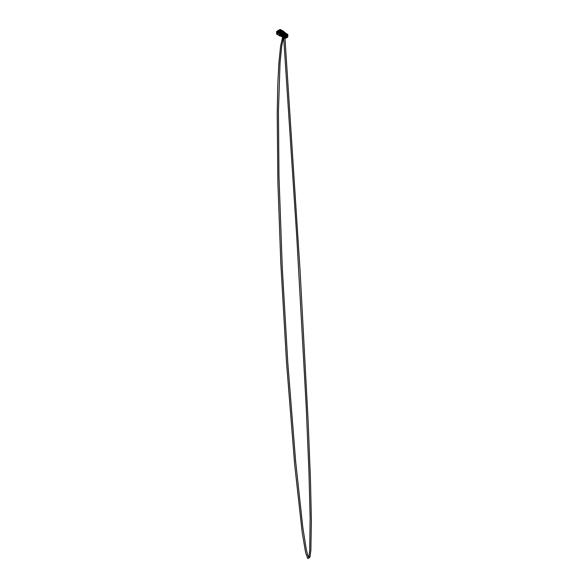 <?xml version="1.0" encoding="UTF-8"?>
<svg xmlns="http://www.w3.org/2000/svg" width="588" height="588" viewBox="0 0 588 588"><rect width="100%" height="100%" fill="white"/><g stroke="black" fill="none" stroke-linecap="round" stroke-linejoin="round"><path stroke-width="0.44" stroke-dasharray="2.94 2.21" d="M284.959 35.853L284.871 35.346M286.216 35.758L287.745 36.64L285.827 35.684L283.776 36.993L283.416 36.625L285.158 35.75L284.783 35.875L285.173 35.721L284.805 34.067L284.724 35.78L284.092 36.008L283.438 37.573M282.137 36.28L282.968 35.824L282.181 36.309L282.968 35.824L282.181 36.331L282.563 36.559L284.952 35.17L285.401 35.978L284.798 35.625L285.805 35.648L285.393 35.817M285.07 35.706L284.827 35.221L284.805 35.853M282.269 34.905L281.431 34.288L282.291 34.942L282.563 36.559L285.018 35.118L284.864 35.625L285.496 35.875M282.879 33.229L283.519 33.362L283.218 33.7L283.636 33.501L282.997 33.391L283.688 33.376L282.982 33.163L283.828 33.391L283.173 33.016L283.607 33.531L282.857 33.59L283.717 33.59L283.122 32.906L283.901 33.229L283.122 32.869L282.982 33.391L283.688 33.281M283.173 33.09L282.894 33.487L283.864 33.303M283.284 33.81L283.519 33.487L283.012 33.516L283.284 34.016L283.534 33.604M283.085 33.097L283.372 33.626L283.614 32.95M283.497 33.575L282.96 33.619M283.717 32.913L282.865 32.906M283.115 33.009L283.717 33.362L282.99 33.538L283.717 33.384L282.865 33.384L283.107 32.913M280.689 29.709L284.805 32.803L282.688 32.957L283.409 34.148L283.886 33.597L283.159 33.869A0.757 0.441 180 0 1 282.997 33.031A0.757 0.441 180 0 1 284.041 33.362L282.813 33.229L283.159 33.803A0.757 0.441 180 0 1 282.997 32.965A0.757 0.441 180 0 1 284.041 33.295L284.835 32.855L284.835 33.325L283.379 32.127A0.639 0.367 180 0 1 283.151 32.178L283.541 31.833L285.004 33.082L282.336 34.516L277.374 32.031L277.345 31.502L279.77 30.098L280.667 30.098L282.703 31.274L282.541 31.855L283.585 31.796L284.996 33.068L282.49 34.538L280.27 33.707L280.248 33.259M280.02 29.62L280.417 29.797L280.02 29.62M280.366 29.665L279.66 29.79L280.763 29.643L283.012 30.944L280.711 29.665M277.257 31.362L280.138 29.562M280.101 33.171L279.535 33.112M281.424 32.428L281.975 32.075L281.468 32.075L281.476 32.612L281.961 32.546L281.424 32.428L281.85 32.053M280.777 31.583L280.844 32.193L281.307 31.973L280.638 31.987L280.63 31.495L281.204 31.495L280.623 31.671L281.211 31.671L280.814 32.068L280.601 31.561L281.299 31.686L280.623 31.671L281.174 31.605L280.667 32.075L281.24 32.068L280.645 32.105L281.182 32.142L280.638 31.701L281.115 31.583L280.799 31.862M281.542 34.229L281.086 33.501L282.402 34.699L283.159 33.803M281.182 31.715L280.527 31.95L281.174 31.759M282.019 32.134L281.336 32.413L282.012 32.56L281.439 32.23L282.115 32.413L281.402 32.318L281.645 32.663L282.115 32.443L281.454 32.605L282.019 32.428L281.424 32.134M283.372 33.685L283.673 33.67A0.926 0.537 0 0 0 284.21 33.163A0.926 0.537 0 0 0 284.21 33.148L284.21 33.134M283.122 32.906L282.674 33.163M281.343 32.215L282.049 32.244M281.365 31.664L280.564 31.509L281.248 31.781M285.437 33.883L284.695 33.472A0.5 0.412 -178.4 0 0 284.688 33.487L284.827 33.612M282.166 32.053L281.277 32.053M281.262 32.09L282.181 32.09M281.365 31.59L280.476 31.59M283.041 33.56L283.636 33.42L283.041 33.56M278.727 32.23L278.286 32.48A0.661 0.382 120 0 0 278.727 32.73L278.727 32.23L277.83 32.12L278.793 31.193C279.204 31.061 279.381 31.414 279.366 31.686L279.396 32.494L278.168 33.523L278.139 32.061L278.139 33.472L277.661 33.817L277.565 32.56L277.264 34.038L278.991 35.045L279.219 34.471L279.249 35.148L279.653 34.347L279.278 35.199L280.16 35.258L280.241 35.758L280.469 33.729A0.639 0.367 180 0 1 280.38 33.861L281.086 33.964M281.468 32.222L281.953 32.002L281.579 32.516M280.719 32.09L281.196 31.811L280.652 32.142L280.535 31.73L281.299 31.73L280.601 31.612L280.777 32.046M283.93 32.737L284.445 32.766M283.945 31.862L285.305 32.649L283.945 31.862M279.748 29.709L277.036 31.171L279.829 29.62M276.713 31.517L277.249 31.708L277.051 31.267M283.21 37.463L283.688 36.801L284.019 37.301L284.019 36.728C283.585 36.544 283.585 35.692 284.019 35.008L283.519 34.839L284.085 34.494L283.592 33.825L282.725 33.781L282.556 32.546L281.968 33.376L281.961 32.832L281.953 33.354L282.358 33.119L280.608 32.105L279.337 32.391L279.307 31.583C279.322 31.289 279.131 30.907 278.683 31.054L277.235 32.333L277.279 31.399M279.888 33.45L280.064 33.075M287.833 36.485L287.833 34.486L286.422 33.67L284.783 33.788L283.416 34.574L283.732 34.839L283.225 34.486L284.827 33.56L283.195 34.596L283.651 34.898M283.717 34.964L283.225 34.523M284.996 33.472L284.982 33.847M285.327 33.31L285.173 33.678L285.092 33.156M280.719 29.687L283.813 31.407M283.35 31.245L282.791 31.465L283.232 31.098M285.327 33.347L285.356 34.567M283.857 31.936L280.013 29.9L280.425 29.922L280.425 31.914L283.813 33.869L284.026 32.333L283.57 32.068L283.57 32.531L283.401 31.649L285.327 33.104L283.989 31.87M282.563 34.854L285.312 33.229L280.358 29.944L276.683 31.95L282.291 34.854M280.535 31.745L281.38 31.627M280.145 34.001L276.683 31.789L280.079 29.782L283.776 31.759L280.329 29.767L276.764 31.693L280.167 34.008M282.703 31.34L282.527 31.59A0.639 0.367 0 0 0 282.424 31.752L282.416 31.385A0.639 0.367 180 0 1 282.519 31.135L282.924 32.046L283.585 31.796M279.984 33.295L277.213 32.2L279.8 30.245L279.859 32.053L279.307 32.377L279.366 31.649L279.396 32.494M282.703 31.238L282.416 31.789L282.416 31.34L283.379 31.656A0.639 0.367 180 0 1 282.975 31.708L282.416 31.34M282.468 31.781L282.688 31.34L280.638 30.15L282.674 31.605M279.77 30.098L280.638 30.392M279.8 30.392L277.374 31.789L280.667 30.098M280.851 34.075L276.683 31.84L276.669 33.839L277.418 33.413L277.426 32.443A1.272 0.735 -60 0 1 278.33 30.885A1.272 0.735 -60 0 1 278.462 30.819A1.272 0.735 -60 0 1 279.226 31.407L278.94 31.392A1.088 0.625 120 0 0 278.286 30.892A1.088 0.625 120 0 0 278.168 30.951A1.088 0.625 120 0 0 277.404 32.281L277.374 31.789M281.593 34.229L281.564 33.707L280.351 33.67L279.91 32.832L279.844 33.369M280.292 33.95L281.064 34.03L280.292 33.692L280.255 35.75L281.211 35.831M281.086 34.038L282.365 34.78L281.079 33.773L281.079 35.861L281.005 34.023L279.763 33.92L280.108 33.428L279.469 33.472L279.425 35.295L279.535 33.435L280.182 33.472L277.529 31.825A0.639 0.367 180 0 1 277.529 32.237L279.476 33.362A0.639 0.367 180 0 1 279.734 33.303M282.49 34.78L284.996 33.068L282.365 34.78M285.004 32.979L283.541 32.075M282.468 31.642L283.041 32.112M283.886 33.538L284.835 33.325M282.461 34.699L283.409 34.148M284.026 32.796L284.026 32.333L284.849 32.84L284.849 33.31L284.835 32.825L284.026 32.355L284.026 32.825M282.541 31.855L280.572 30.48A0.639 0.367 180 0 1 279.866 30.48L277.345 31.502M280.505 33.112L280.469 33.156A0.639 0.367 180 0 1 280.476 33.2L279.91 32.832A0.639 0.367 180 0 0 279.476 32.891L279.425 33.362M282.953 31.693L283.445 32.149M279.932 32.774L279.476 33.362M277.565 31.752L277.529 31.362A0.639 0.367 180 0 1 277.529 31.767L279.425 32.891L277.565 31.752M282.512 31.576L282.512 31.105L279.822 29.995L277.543 31.311L277.521 31.818L277.543 31.311L280.572 30.01A0.639 0.367 180 0 1 279.866 30.01L277.536 31.326L277.529 32.237M281.461 32.178L282.019 32.428M281.527 32.553L281.983 32.178M281.579 32.046L282.108 32.149L281.439 32.45M281.461 32.399L282.005 32.164M280.652 31.899L281.299 31.73L280.652 31.833M281.204 31.774L281.035 32.193L280.844 31.656M283.115 33.781L282.431 34.178L281.608 33.707L282.402 34.699M277.786 32.472L278.308 32.774A0.75 0.434 120 0 0 278.374 32.81L277.793 32.531L278.543 32.097A0.816 0.47 120 0 0 278.587 32.031L278.587 31.135A0.816 0.47 120 0 0 278.543 31.113L278.528 31.186A0.75 0.434 120 0 0 277.845 31.576L278.374 31.877A0.75 0.434 120 0 0 278.308 31.987L277.786 31.686A0.75 0.434 120 0 0 277.786 32.472L277.734 32.524A0.816 0.47 120 0 0 277.771 32.546L277.845 32.509A0.75 0.434 120 0 0 278.528 32.12L279.057 32.421A0.75 0.434 120 0 0 279.116 32.311L278.594 32.009A0.75 0.434 120 0 0 278.719 31.539A0.75 0.434 -60 0 1 278.727 32.766A0.75 0.434 -60 0 1 278.727 31.546A0.75 0.434 120 0 0 278.594 31.223L279.116 31.524A0.75 0.434 120 0 0 279.057 31.487L278.528 31.186M277.455 32.237A0.992 0.573 -60 0 1 277.889 31.238A0.992 0.573 -60 0 1 278.653 30.973A0.992 0.573 -60 0 1 278.859 31.421A0.992 0.573 -60 0 1 278.425 32.421A0.992 0.573 -60 0 1 277.661 32.685A0.992 0.573 -60 0 1 277.455 32.237M278.543 32.097L279.057 32.391A0.816 0.47 -60 0 0 279.094 32.325L278.587 32.002L279.109 32.303M278.587 31.164L279.109 31.465M278.308 31.987L277.734 31.656L277.734 32.494L278.308 32.774M278.594 31.811L278.727 31.649A0.661 0.382 120 0 0 278.286 32.413L278.727 32.156M277.801 32.531L279.057 32.391M278.374 32.81L277.845 32.509M278.374 31.877L277.771 31.561M278.242 31.921L277.734 31.627L278.242 31.921A0.816 0.47 -60 0 1 278.278 31.855M278.565 31.127L279.072 31.414A0.816 0.47 -60 0 1 279.094 31.429L278.587 31.135A0.845 0.485 -60 0 1 278.19 32.538L278.161 32.553A0.889 0.514 120 0 0 278.786 31.465A0.889 0.514 120 0 0 278.161 31.105A0.889 0.514 120 0 0 277.529 32.193A0.889 0.514 120 0 0 278.161 32.553L278.19 32.538A0.845 0.485 -60 0 1 278.19 31.157A0.845 0.485 -60 0 1 278.609 31.113L279.057 31.377A0.845 0.485 -60 0 1 278.212 32.84A0.845 0.485 -60 0 1 279.057 31.377M278.543 31.113L279.043 31.429L277.801 31.546L278.322 31.848L277.793 31.546M279.226 31.87A0.661 0.382 120 0 0 278.786 31.62L278.786 32.12L279.226 31.87L278.668 31.546A0.661 0.382 120 0 0 278.234 31.296L278.786 32.12M278.786 32.7A0.661 0.382 120 0 0 279.226 31.936L278.786 32.7L278.234 32.377A0.661 0.382 120 0 0 278.668 31.62L278.786 32.193M278.286 32.48L277.734 32.156A0.661 0.382 120 0 0 278.168 32.413L278.727 32.73M278.161 32.244L277.734 32.156M277.83 31.987L278.286 32.413M278.727 31.649L278.168 31.333A0.661 0.382 120 0 0 277.734 32.09M278.455 32.002L278.168 31.333M278.786 31.62L278.234 31.296M278.514 31.965L278.668 31.546M279.226 31.936L278.668 31.62M277.734 32.112L278.131 32.34M279.396 32.428L279.366 31.649A1.073 0.617 120 0 0 279.146 31.157A1.073 0.617 120 0 0 277.918 32.12L278.131 32.017M278.455 31.862L277.83 31.914M278.131 31.355L277.734 32.039M278.19 31.318L278.587 31.546M278.425 31.502L278.815 31.73M278.514 32.171L278.484 31.745L278.756 32.039M278.19 32.303L278.587 31.62M284.695 33.582L285.136 33.582M284.996 33.501L285.408 33.861L284.915 33.67M281.409 32.311L282.174 32.127L281.571 31.884L281.409 32.311M285.827 35.846L283.276 37.463M286.246 35.75L285.849 36.941L286.591 36.515L286.532 35.192L285.9 35.53L286.951 36.133L286.797 36.64L287.01 35.824L287.017 36.801L286.459 36.934M287.694 36.713L287.598 35.648M286.246 35.589L287.606 36.419L286.033 35.912L286.951 36.522M285.827 35.684L286.025 34.185L286.025 35.625L286.562 36.125M285.401 37.742L283.732 36.956L283.732 35.508L283.732 36.956L284.283 37.441M285.592 37.463L285.445 35.412L287.201 34.398M285.79 37.434L285.805 38.176M286.848 36.89L286.951 36.133M285.496 36L283.776 36.993L283.409 36.052L283.592 36.552M286.422 33.729L286.694 35.772L286.768 34.045L285.158 33.788L285.408 33.237M285.805 37.529L286.848 36.603M286.481 34.288L285.93 34.119L286.481 34.288L285.93 34.273L286.077 34.935M286.694 34.957L286.694 35.515L287.157 34.832L285.922 34.104L287.187 34.846L286.172 34.883M284.019 36.765L285.445 35.677M283.835 35.295L285.577 35.897M283.747 34.846L283.32 35.508L285.04 36.081L284.805 38.073L283.761 37.463L283.761 35.581M285.467 33.906L283.416 34.743M286.562 34.244L287.606 34.641L287.606 36.456L286.532 35.868L286.532 33.986L287.606 34.604L287.598 36.471L286.532 36.111L287.62 36.434L287.62 34.618L286.694 33.891M283.357 36.544L285.437 35.875M284.982 37.691L284.959 36.713L285.371 36.735L285.165 37.625M285.43 36.765L285.371 37.742L285.224 36.831M285.871 37.47L286.554 37.073L285.849 37.463M286.481 36.169L286.033 35.728M286.422 33.832L287.51 34.611M286.76 35.552L286.848 35.074M285.386 35.648L284.577 34.949M285.562 35.75L285.592 37.051M284.783 33.788L283.416 34.486M285.525 33.817L285.077 33.7M283.908 36.676L284.952 37.287M284.901 37.125L283.798 36.427L284.901 37.294M284.18 35.736L285.254 36.324L285.195 36.838L284.18 36.14M283.681 37.492L283.703 35.251L283.614 36.831L283.857 35.42L283.908 36.471L284.952 37.073M285.173 36.765L284.144 36.162M287.187 35.177L287.187 35.611M287.003 36.081L285.878 35.199L287.003 35.912M286.091 34.927L285.996 34.192M286.951 35.927L285.841 35.184M286.18 34.993L286.981 35.567M286.319 33.832L284.122 35.206M283.908 35.986L283.85 35.478M283.776 36.265L283.489 34.854L285.334 34.251A1.374 0.794 -60 0 1 285.349 34.258L285.276 34.214A1.374 0.794 120 0 0 285.261 34.207L285.687 35.162M283.798 36.405L284.915 37.095M284.092 36.089L283.622 36.022M285.9 35.53L286.981 36.111M285.834 37.191L285.43 36.228L285.937 35.508M285.952 35.309L286.981 35.905L285.9 35.324M286.224 34.574L287.253 35.17M285.731 35.515L285.503 36.963M286.76 36.243L286.694 35.589L286.474 36.375L287.04 36.493M286.562 36.493L286.532 35.192M285.672 35.515L286.407 35.089L286.79 36.294M286.407 35.118L286.459 35.728M280.704 31.796L281.145 31.531L280.66 31.759M280.719 31.884L281.13 31.796M282.005 35.052L281.204 34.692L281.645 35.523L281.939 34.861L281.873 35.699L281.277 35.148L282.115 35.354C282.137 34.876 281.498 34.317 281.307 34.641L281.718 35.478L281.534 34.788L281.88 35.376L281.645 34.729L282.019 35.221L282.255 34.751L281.755 34.685L281.748 35.368L281.593 34.758L281.983 35.126M281.924 35.662L281.843 34.817L281.307 34.641M281.681 35.236L281.527 34.824M281.093 34.957L281.527 35.692M281.931 35.111L281.586 35.64L281.292 34.677M283.35 31.348L282.769 31.296M283.497 36.552L283.732 35.875L283.607 36.515M283.629 36.699L283.828 36.302M284.158 34.574L284.43 35.037L284.563 34.494L283.835 34.494L283.901 36.478L283.438 36.544L283.497 34.942L283.901 34.957L283.489 34.854L284.019 34.898M283.512 36.052L283.445 36.603L283.622 36.111L283.908 36.522L283.651 36.089L283.475 36.463M280.461 32.465L280.042 32.707L280.461 32.465M278.308 33.707L277.889 33.95L278.308 33.707M284.011 34.773L284.011 35.368L284.011 34.773M284.011 34.354L283.394 35.427L284.011 35.787L284.629 34.714L284.011 34.354M282.725 33.398L282.813 31.539L283.614 31.965L283.614 33.597M281.431 34.78L282.034 35.243L281.659 34.707L281.931 35.456L281.637 34.714L281.917 35.464L281.277 35.148M282.078 35.721L282.042 35.927A0.904 0.522 -120 0 0 282.159 35.567A0.904 0.522 -120 0 0 282.071 35.148M282.064 35.17L281.645 34.729L281.726 35.331M283.798 34.707L283.651 35.206L283.798 34.707M284.504 34.611L284.548 34.582A0.978 0.566 120 0 0 283.857 35.78A0.978 0.566 120 0 0 284.548 36.177A0.978 0.566 120 0 0 285.239 34.979A0.978 0.566 120 0 0 284.548 34.582L284.504 34.611A0.919 0.529 -60 0 1 284.967 34.56A0.919 0.529 -60 0 1 285.106 35.295A0.919 0.529 -60 0 1 284.504 36.103A0.919 0.529 -60 0 1 284.048 36.147A0.919 0.529 -60 0 1 283.857 35.728A0.919 0.529 -60 0 1 284.504 34.611L284.504 34.611M285.209 35.743L285.129 34.155L284.768 34.449M284.842 35.758L284.754 35.383L284.688 35.758M285.129 35.824L284.71 35.824M283.607 34.67L283.908 36.529C283.534 36.405 283.534 35.53 283.908 34.971L283.85 36.037M281.329 34.802L281.226 35.177M281.623 36.331L281.204 35.721M282.019 35.934L282.24 36.368L282.203 35.89M279.249 34.56L279.41 33.472L277.235 32.215L277.242 34.038L278.984 35.03L279.462 34.788L279.013 35.045L278.984 34.405L279.66 34.369L279.521 34.788L279.513 34.266M282.122 32.928L282.174 33.457L282.122 32.928M277.668 31.803L278.146 32.075L277.926 33.332L278.22 32.347M285.055 35.104L285.055 35.655L285.114 35.104L284.519 34.986L284.754 33.09L284.335 33.288L284.46 34.986L284.548 33.31M282.078 32.663L282.652 32.597L282.078 32.663M282.144 34.699L281.373 34.391L281.373 35.868L281.799 35.596L281.52 35.971L282.174 36.081M281.013 35.839L281.762 35.839L281.255 35.868L281.373 34.391M283.409 35.714L282.99 35.758L283.409 35.714M282.269 35.75L282.365 34.795L280.197 33.648M282.578 36.566L285.004 35.162L285.114 33.281L282.49 34.795L282.549 36.552M285.018 34.486L285.018 35.118L285.018 34.486M278.065 32.134L277.668 32.075M277.624 32.56L278.065 32.303M277.323 34.001L277.565 32.56M286.253 34.008L285.797 34.097L286.253 34.008M285.577 35.699L286.282 35.486L286.282 34.023L286.643 35.692L286.253 35.537L286.694 35.736L285.672 35.714M277.411 32.259L278.161 30.973C278.528 30.723 278.933 30.951 278.903 31.399L278.918 32.377L277.433 33.237L277.411 32.259L277.455 33.413L276.683 34.097M283.761 34.31L283.791 32.45L285.114 33.215L285.114 34.361L284.82 33.193M277.279 32.112L277.345 31.465M285.327 34.383L286.407 35.001L285.327 34.383L285.327 33.126L283.886 31.95L283.886 33.942L280.41 31.943L278.933 32.369L279.226 31.407L279.263 32.347L280.013 31.914L280.013 29.922L278.175 30.966L280.028 29.907L278.521 30.782M285.408 33.362L285.408 34.398L286.305 34.92L285.614 35.023L286.224 34.876L286.224 33.729L285.621 33.847L285.621 35.008L286.407 35.001L286.385 33.736L286.768 34.045M285.562 35.346A1.374 0.794 -60 0 1 285.334 35.868L285.261 35.831A1.374 0.794 120 0 0 285.459 35.405M283.916 36.706L283.989 36.647A1.374 0.794 -60 0 1 283.975 36.632A1.374 0.794 -60 0 1 283.989 35.023L284.019 34.971M282.791 36.838L281.975 36.346M284.386 35.023L283.445 35.552M284.364 34.986L285.202 35.471L284.401 34.942M285.268 34.876L285.746 34.839L285.268 34.876L285.606 35.787L285.746 34.839M285.79 35.104L285.577 34.038L286.768 34.067L286.768 35.721L285.915 35.824M284.019 35.714L283.828 37.323L283.453 37.088L283.453 35.625L283.453 37.088L284.019 37.14M286.613 34.214L285.915 33.964M285.79 35.214L286.238 35.478L285.915 34.126M285.665 35.287L285.393 36.008M285.577 34.038L285.364 34.244A1.374 0.794 -60 0 1 285.592 35.214M283.857 35.728L283.46 35.611L284.019 34.935M282.137 35.905L282.137 36.302M281.975 36.368L282.813 36.831M283.467 35.589L284.254 35.082M281.145 34.413L281.204 35.897L281.248 34.317M285.268 35.706L285.746 35.662M283.673 37.029L283.159 36.493L284.864 35.508L285.511 35.817M285.121 35.794L285.07 35.162L284.857 35.728M283.071 36.632L284.812 35.633M283.475 36.427L282.813 36.037M283.409 36.089L283.159 36.493M283.688 36.868L283.21 37.309M285.106 35.934L285.592 35.802M284.019 35.611L283.828 35.045M283.828 35.861L283.46 35.648L283.453 37.095L283.857 37.338M283.291 36.948L282.813 36.993L283.291 36.948L283.247 36.331M283.034 34.765L283.504 35.008L283.247 36.64M283.813 32.421L285.136 33.273L282.505 34.788L281.005 34.023M277.213 31.701L280.638 30.245L282.813 31.502L282.813 33.31L281.939 33.428L282.402 32.458L282.358 33.119L280.549 32.142M282.784 34.817L283.504 35.074L283.262 35.508M282.225 34.898L282.63 34.898M281.226 34.663L281.983 35.662L282.034 35.045L281.218 34.641M281.887 34.736L281.975 35.317M284.982 35.199L285.062 35.772M283.122 32.869L282.674 33.185M282.688 33.281L283.923 33.171M283.056 33.509L283.614 33.376L283.056 33.509M279.984 29.503L280.395 29.466M283.747 33.42L282.813 33.413M283.048 32.832L283.526 32.832M282.843 33.582L283.923 33.325C283.864 33.736 283.188 33.781 282.843 33.59L282.843 33.582M280.035 32.972L279.601 33.075M283.32 31.326L282.777 31.318L283.32 31.311M280.41 33.898L280.41 33.428L281.064 33.964M282.38 31.825L280.263 31.362M281.593 31.377L281.549 31.377A0.889 0.514 0 0 0 280.226 31.414M282.24 31.723L280.145 31.48M280.483 29.687L279.954 29.687M281.439 31.26L282.497 31.95M279.719 29.687L276.698 31.473M277.051 31.811L277.367 31.399M283.93 34.17L283.438 34.111M285.106 33.413L284.658 33.406M279.984 29.841L280.454 29.841M279.962 29.848L280.682 29.723L279.962 29.848M283.975 32.303L283.997 34.317L283.997 32.325M283.173 34.626L284.915 33.582L283.225 34.486M285.173 33.244L285.202 34.655M280.028 29.907L283.813 31.877L283.835 31.443L283.879 31.914M282.321 34.648L280.175 33.788L282.534 34.648L285.254 33.303M285.254 33.148L282.534 34.648M280.329 29.767L276.735 32.031M285.224 33.097L280.358 29.944M283.872 32.178L285.224 32.972M285.312 33.229L283.908 32.2M283.379 32.127L283.445 31.671L284.019 32.311L283.806 31.862M280.476 33.648L280.476 33.2A0.639 0.367 180 0 1 280.38 33.391L280.38 33.861M279.807 30.48L279.866 30.01L279.866 30.48M280.572 30.48L280.572 30.01L280.63 30.48M280.388 33.369L280.38 33.869M278.844 31.414A0.992 0.573 -60 0 1 278.139 32.627A0.992 0.573 -60 0 1 277.646 32.678A0.992 0.573 -60 0 1 277.44 32.222A0.992 0.573 -60 0 1 278.139 31.01A0.992 0.573 -60 0 1 278.639 30.958A0.992 0.573 -60 0 1 278.844 31.414M278.102 32.56L278.756 31.414C278.749 30.855 278.293 30.892 278.102 31.032L277.44 32.178C277.448 32.737 277.904 32.7 278.102 32.56M278.756 31.598L279.256 31.884L278.756 32.752L278.256 32.465L278.756 31.598M278.197 32.127L278.3 31.568L277.801 31.965L278.3 31.568M279.094 32.325L278.587 32.031M278.521 32.112L279.043 32.413M277.734 32.524L278.242 32.818M284.71 33.435L285.129 33.435M282.152 32.156L281.292 32.156M281.351 31.943L282.1 31.943M286.562 35.243L285.893 35.824M284.21 37.485L285.055 37.911L284.239 37.434M285.9 35.986L286.915 36.574M286.532 34.295L287.598 34.589L286.591 34.001M286.819 35.023L287.179 34.824L285.922 34.104M283.967 35.221L285.327 35.934M283.563 36.691L283.82 37.434M284.952 37.676L283.938 37.088M284.952 36.735L285.106 37.625M285.592 37.125L285.503 37.566M286.562 37.059L285.878 37.448M286.797 36.64L286.804 35.648L286.79 36.64M285.011 36.066L285.04 37.933L285.011 36.066M283.798 35.677L284.835 36.235L284.232 35.596M284.776 38.051L284.835 36.235L284.776 38.051M287.334 36.574L287.392 34.758L287.334 36.574M285.79 36.111L285.878 36.89M285.599 37.073L285.503 36.28M284.144 35.758L285.187 36.36M285.165 36.397L284.122 35.787M287.267 35.537L286.253 34.949M286.216 34.971L287.253 35.567M280.542 31.48L281.292 31.48M281.204 34.692L281.902 35.692M281.454 34.802L281.953 35.258L281.417 34.957M281.931 35.236L281.512 34.802M283.908 34.141L283.467 34.17M277.918 33.692L278.352 33.59L277.918 33.692M280.072 32.45L280.505 32.347L280.072 32.45M280.072 32.656L280.505 32.553L280.072 32.656M277.918 33.898L278.352 33.795L277.918 33.898M284.349 33.266L284.592 34.471L284.18 34.2L283.835 34.699L284.129 34.251L283.732 34.266M284.041 34.339A0.919 0.529 120 0 0 283.445 35.148A0.919 0.529 120 0 0 283.585 35.883A0.919 0.529 120 0 0 284.041 35.839A0.919 0.529 120 0 0 284.636 35.03A0.919 0.529 120 0 0 284.496 34.295A0.919 0.529 120 0 0 284.041 34.339M280.498 30.253L282.835 31.473L282.63 33.553L283.387 33.781M282.777 31.561L283.357 31.921L283.357 33.729L283.636 31.995L283.6 33.839M285.614 35.023L285.048 34.78L285.048 33.626L285.621 33.847L285.173 33.45M281.52 34.663L281.983 35.486M281.358 35.567L281.123 35.155M282.144 35.625L282.042 34.692L281.365 34.317L282.218 35.037M281.777 35.839L282.225 35.927L281.821 35.596M281.512 35.75L282.042 35.949M281.571 35.728L281.983 35.603M284.291 34.677L284.379 33.215M277.889 32.156L277.918 33.31L277.918 32.208M279.307 31.583L279.293 31.598A1.073 0.617 120 0 0 279.087 31.127A1.073 0.617 120 0 0 277.859 32.09L277.977 32.134M279.55 34.288L279.043 34.405L279.653 34.347L279.697 34.957M279.381 31.671L279.087 31.127L279.381 32.436L278.146 33.45M282.211 36.353L282.049 35.589M284.335 33.288L284.342 34.633L284.335 33.288M279.535 34.288L279.043 34.391L279.535 34.288M277.536 33.817L277.485 32.509M278.168 33.523L277.661 33.817M282.652 32.597L282.203 33.509M282.071 35.868L282.336 36.243M280.16 35.64L279.256 35.199L279.197 34.479M279.263 31.399C279.285 30.914 278.91 30.613 278.506 30.789L276.669 31.84L278.175 30.966L277.426 33.391L277.426 32.45L277.426 33.391L278.94 32.34L278.903 31.399M280.108 33.751L280.255 35.412L279.535 35.243M280.05 33.839L280.057 35.64L281.005 35.831L280.057 35.64L280.02 33.59M281.351 34.295L282.012 34.677M282.813 33.347L282.762 31.561L282.828 33.332M280.557 30.216L280.608 32.105L280.652 30.216M279.888 32.142L280.52 32.09L280.52 30.282L279.917 30.282L279.859 32.053L279.939 30.253M286.643 35.692L283.798 33.898M285.496 35.265A1.374 0.794 120 0 0 285.276 34.214L285.349 34.258M285.327 34.214L285.187 34.236C285.562 34.354 285.562 35.229 285.187 35.787L285.371 35.405M285.106 35.919L283.923 36.603A1.374 0.794 -60 0 1 283.901 36.596C283.497 36.375 283.512 35.596 283.901 34.971L285.187 34.236M284.019 35.023C283.614 35.67 283.614 36.463 283.975 36.632L283.901 36.596A1.374 0.794 -60 0 1 283.923 34.979L284.026 34.92M285.151 35.927L283.93 36.581M282.365 34.788L281.049 34.038M285.136 33.178L282.49 34.788M283.489 31.855L283.769 32.421M277.235 32.362L277.286 31.789M279.55 33.428L277.213 32.149M280.028 31.943L280.41 31.943M283.857 33.972L283.975 34.339M284.048 34.427L286.268 35.662L285.511 35.971L286.253 35.692M286.268 34.31L286.775 34.053L286.621 35.853M285.356 34.927L285.356 35.758M285.592 34.692L285.592 35.523M285.68 35.574L285.68 34.743M283.1 36.61L283.673 36.985M286.268 36.008L286.679 35.772M282.968 36.309L282.968 37.14M283.203 36.338L283.203 36.897M282.879 37.088L282.879 36.258M283.247 35.934L283.504 35.074M285.136 33.273L285.143 34.28M276.683 31.84L278.19 30.973M280.425 29.907L280.013 29.907M280.41 29.907L283.798 31.862M285.305 33.119L284.048 32.391L285.408 33.244M284.827 33.964L284.82 34.868L285.07 34.273M284.982 38.279L284.783 35.42M283.886 33.281L282.674 33.215M281.476 32.45L282.108 32.149L281.446 32.296M280.513 29.613L279.925 29.613M284.805 33.56L285.43 33.861M277.661 32.685L277.646 32.678C277.168 32.436 277.521 31.318 278.109 31.01L278.653 30.973M279.087 31.502L279.102 31.509C279.454 31.686 279.197 32.531 278.749 32.766L278.337 32.796M278.587 31.215L278.58 32.002M277.749 32.538L278.256 32.825M278.425 32.752L277.867 32.428M279.087 31.598L278.536 31.282M284.79 33.582L284.79 34.663M285.048 33.582L285.048 34.663M281.446 32.164L281.843 32.09M284.959 37.691L283.945 37.103M287.062 35.772L287.017 36.801M279.66 34.229L279.682 33.207M279.976 34.347L279.976 33.207M279.998 33.832L279.998 34.229M277.139 32.707L277.139 31.568M277.161 32.193L277.161 32.59M276.852 32.707L276.845 31.568M276.823 32.193L276.823 32.59M281.792 35.515L281.917 35.074M281.74 34.692L282.262 35.148M283.195 32.487L283.203 31.348M283.225 31.965L283.225 32.362M282.909 32.487L282.909 31.348M282.887 31.965L282.887 32.362M283.144 36.346L282.644 37.162M283.57 34.288L283.57 35.368M283.828 34.288L283.828 35.368M278.271 33.465L277.845 33.795L278.271 33.465M280.417 32.222L279.998 32.553L280.417 32.222M283.953 34.692L283.651 35.206M284.967 34.56L284.019 34.339C283.467 34.626 283.151 35.67 283.585 35.883L284.048 36.147M283.46 36.449L283.578 36.081M277.543 32.84L277.543 32.377M277.404 32.274L278.462 30.819L277.426 32.45M280.072 30.848L280.072 30.333M279.69 34.347L279.69 33.832M285.106 35.552L285.202 34.788M277.786 32.84L277.786 32.377M279.454 34.81L278.991 35.045L277.242 34.038L277.22 32.193M282.402 32.458L281.961 33.362M284.129 34.244L283.901 34.618M285.026 35.133L285.026 34.501M280.366 30.848L280.366 30.333M277.22 31.745L277.22 32.347M285.805 35.809L286.253 35.714M286.356 36L286.746 35.78M284.063 37.191L283.673 37.551M283.357 37.044L283.357 36.213M282.813 36.993L282.813 36.162M283.254 36.603L283.504 36.155M280.204 33.92L281.042 34.023M286.231 33.714L285.621 33.847"/><path stroke-width="0.88" d="M283.717 32.913L283.291 33.472L282.755 33.009L283.857 33.031L283.291 33.516L282.857 32.913M283.093 33.244L283.636 32.943L283.085 33.097M281.468 32.369L281.975 32.075M281.439 32.56L282.012 32.23L281.439 32.56M283.938 32.818L282.813 32.862L282.813 33.413L283.048 32.832M283.372 33.67L283.666 33.626A0.926 0.537 0 0 0 284.21 33.134A0.926 0.537 0 0 0 284.158 32.95L284.063 32.972A0.823 0.478 180 0 1 283.622 33.567L283.622 33.597A0.823 0.478 0 0 0 284.114 33.148L284.114 33.134M281.343 32.215L281.726 31.678L282.108 32.215L281.343 32.215L281.814 31.789L282.078 32.23M280.535 31.745L280.917 31.215L281.461 31.524L280.535 31.745L281.005 31.326L281.27 31.759M281.38 31.627L280.542 31.48M282.255 33.626L282.666 33.597M280.888 33.435L280.086 33.56L283.497 34.207L280.182 33.413L280.123 32.832L277.161 31.605L277.161 31.127L279.984 29.503M285.143 33.259L283.886 34.111M284.438 32.752L283.93 32.663M279.829 29.62L277.286 31.193M283.35 34.141L283.534 34.964M283.46 34.273L283.908 34.339L283.438 34.111M284.717 33.509L285.503 33.832M285.165 33.244L285.305 32.869L285.033 33.171M285.239 33.266L285.305 32.649L283.901 31.862L285.033 32.766M283.232 31.098L282.791 31.311L283.012 30.944L280.638 29.598L282.887 30.899L282.762 31.311L283.732 31.355M276.999 31.84L276.581 31.642L276.669 33.839M279.947 33.281L277.117 31.649L279.337 33.126M283.894 34.008L284.18 34.383L283.754 34.494M283.717 34.861L285.408 33.861M282.821 31.215L283.291 31.48M279.844 33.523L276.581 31.95M283.445 36.265L282.218 36.177L282.49 34.229M283.504 34.986L282.63 34.898L282.784 35.986L283.247 35.934M283.769 34.501L284.144 34.369M284.776 33.501L284.776 33.457A0.5 0.412 -178.4 0 0 284.702 33.479L285.29 33.509L284.982 33.847M284.71 33.435L285.29 33.509M285.136 33.582L284.695 33.582M281.424 32.222L282.144 32.053L281.424 32.222M285.687 38.271L284.908 38.279L285.143 36.948L285.724 37.162L287.664 36.044L287.672 37.132L285.695 38.271L284.754 38.338L283.276 37.367M285.643 38.227L285.643 37.176L285.724 38.242L287.672 37.132L287.591 36.177L285.805 37.206L285.805 38.176L287.591 37.14L287.04 36.816L285.805 37.529M283.313 37.404L284.879 38.338L283.313 37.463L283.313 35.464L284.724 36.28L284.724 38.279M286.79 36.64L285.805 37.242M285.143 38.139L285.224 36.875L287.525 35.545L287.635 35.971L285.695 37.088L285.246 36.765L287.495 35.464L287.664 37.125L287.598 35.648M287.04 36.493L287.591 36.177M287.833 36.485L287.833 34.589L287.334 34.361L285.29 35.537L284.82 36.125L284.908 38.279M283.276 35.258L284.908 36.28L287.525 34.582M285.312 35.376L286.466 34.824M283.276 35.376L283.666 37.492L283.166 37.287L283.592 37.529M286.246 33.545L287.466 34.545M283.291 35.236L286.216 33.553M284.122 35.206L285.07 36M285.378 35.537L284.43 34.949L286.371 33.832L287.289 34.383M284.019 35.39L284.379 35.015L285.386 35.486M284.577 34.949L285.415 35.434L287.201 34.398L286.371 33.913L284.577 34.949M284.019 35.273L286.327 33.825L287.334 34.361L286.422 33.832M285.143 35.243L286.341 34.788M286.371 33.913L286.4 34.552M280.108 33.156L279.366 33.207M281.527 35.692L281.123 34.81L281.792 35.045L281.689 35.75L281.836 35.015L281.115 34.751L281.534 34.56L281.983 35.486L281.505 35.758L281.027 34.935L281.527 34.648M281.961 35.853L282.019 35.934A0.904 0.522 -120 0 0 282.144 35.574A0.904 0.522 -120 0 0 282.056 35.155L281.997 35.162A0.801 0.463 -120 0 1 281.961 35.853L281.983 35.846A0.801 0.463 -120 0 0 282.012 35.155M281.336 36.133L281.218 35.714M283.247 36.331L282.813 36.162L283.247 36.103M283.262 35.508L283.247 36.574M280.16 34.067L280.05 36.037L276.669 34.082L276.728 31.487M276.581 31.973L280.189 34.053M283.284 35.427L283.247 36.64M283.262 36.588L283.298 35.545M283.225 36.618L282.666 36.125M283.298 36.794L282.461 36.118M282.813 36.037L282.637 34.92L280.961 34.192L280.961 36.184L276.581 33.964L283.607 37.544M283.056 33.046L283.497 33.082M283.526 32.832L283.747 33.42M279.565 33.002L280.204 33.038M280.263 31.362L280.241 32.156L282.402 32.627C282.894 32.333 282.63 31.943 282.402 31.84L282.394 31.848M282.652 33.171L283.769 33.413L283.784 32.84M281.042 32.627L281.093 32.568A0.889 0.514 0 0 0 282.262 32.612A0.889 0.514 0 0 0 282.497 31.95A0.889 0.514 0 0 0 282.416 31.877M280.241 32.156L281.093 32.568L280.285 32.105A0.889 0.514 0 0 1 280.145 31.48A0.889 0.514 0 0 1 280.226 31.414M280.483 29.687L279.954 29.687M277.257 31.554L276.728 31.656M282.365 34.229L281.086 33.494M283.034 34.765L282.218 34.479L283.203 34.391L282.644 34.141M282.931 30.892L280.513 29.672M282.497 31.95L282.233 31.715A0.735 0.426 180 0 1 281.204 32.318L280.395 31.855A0.735 0.426 180 0 1 281.439 31.26L282.196 32.267L281.255 32.267M280.182 33.104L279.66 32.957M280.961 33.685L280.961 34.192L280.961 33.685M280.447 31.796L280.447 31.252L281.439 31.26M281.387 31.252L282.196 31.723M277.022 31.855L279.329 33.156M279.359 33.141L279.976 33.244M285.327 33.31L285.408 32.803L285.408 33.362M283.813 31.407L283.997 31.884M285.129 33.435L284.68 33.567M281.292 32.156L282.174 32.083M285.202 38.176L285.658 38.249M285.099 35.919L284.07 35.324M286.319 33.832L284.401 34.942M280.02 32.979L279.638 33.082L280.006 32.957M277.168 31.326L276.683 31.48M281.696 35.354L281.505 34.802M281.417 34.957L281.946 35.258M283.908 34.141L283.519 34.207M283.467 34.17L283.908 34.339M281.946 35.126L281.902 35.692M281.873 35.699L281.358 35.567M280.057 36.052L280.189 34.089L280.829 34.155L280.829 36.147L283.232 37.331M283.181 37.463L280.983 36.199M282.24 34.89L280.829 34.119M281.284 34.618L281.85 35.736M283.438 37.573L281.689 46.246L280.035 63.144L278.44 111.397L278.962 175.569L282.284 267.827L287.797 362.678L295.668 461.58L302.798 527.208L306.142 548.648L307.642 555.028L308.965 557.821L309.545 557.703L310.067 556.461L310.876 550.302L311.383 520.762L310.479 480.403L308.134 421.045L300.049 270.304L284.982 38.279M282.828 33.413L283.923 33.171M283.328 31.304L282.681 31.171M282.233 31.715L281.431 31.252L280.145 31.48M285.739 38.257L287.642 37.162M286.319 33.567L287.87 34.538L287.694 36.713M282.644 37.162L280.586 46.165L278.866 63.21L277.823 83.54L277.205 113.807L277.889 182.508L280.814 263.255L286.474 361.877L294.72 465.108L302.159 532.162L305.576 552.448L307.737 558.519L308.347 558.387L308.884 557.034L309.714 550.28L310.126 517.712L308.994 472.98L306.223 406.918L296.844 238.206L283.673 37.713M280.189 36.089L280.829 36.155"/></g></svg>
